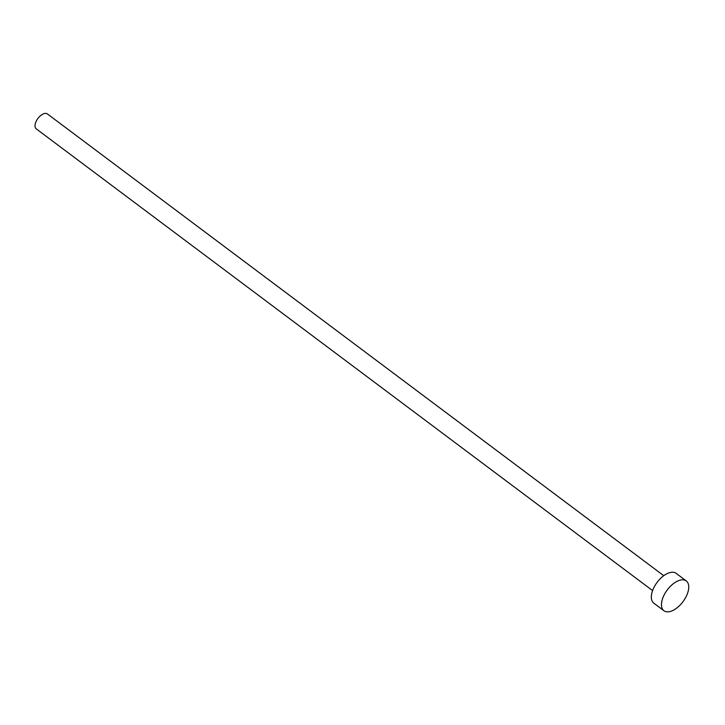 <?xml version="1.0" encoding="UTF-8"?>
<svg xmlns="http://www.w3.org/2000/svg" width="725" height="725" viewBox="0 0 725 725"><rect width="100%" height="100%" fill="white"/><g stroke="black" fill="none" stroke-linecap="round" stroke-linejoin="round"><path stroke-width="1.09" d="M652.591 590.594L36.25 128.851A9.307 4.903 -53.2 0 1 36.386 120.885A9.307 4.903 -53.2 0 1 44.071 113.635A9.307 4.903 -53.2 0 1 47.415 113.952L663.756 575.695M663.937 610.731L653.805 603.146A18.623 9.815 -53.2 0 1 654.077 587.205A18.623 9.815 -53.2 0 1 669.456 572.705A18.623 9.815 -53.2 0 1 676.135 573.339L686.267 580.924A18.623 9.815 -53.2 0 1 685.995 596.865A18.623 9.815 -53.2 0 1 670.616 611.365A18.623 9.815 -53.2 0 1 663.937 610.731A18.623 9.815 -53.2 0 1 664.209 594.799A18.623 9.815 -53.2 0 1 679.588 580.299A18.623 9.815 -53.2 0 1 686.267 580.924"/></g></svg>
